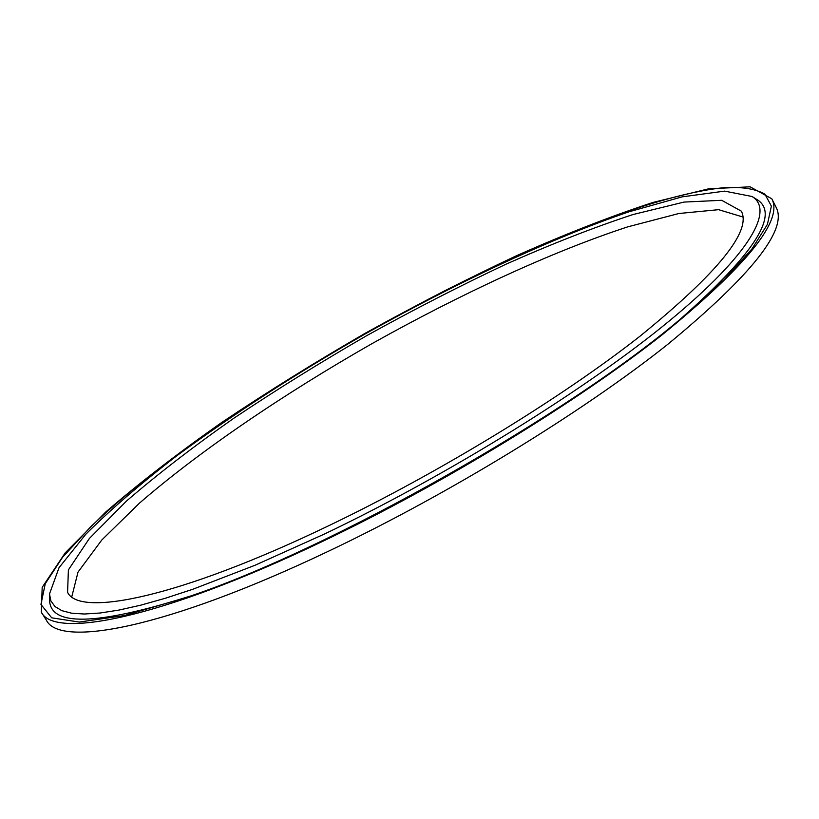 <?xml version="1.0" encoding="UTF-8"?>
<svg xmlns="http://www.w3.org/2000/svg" width="819" height="819" viewBox="0 0 819 819"><rect width="100%" height="100%" fill="white"/><g stroke="black" fill="none" stroke-linecap="round" stroke-linejoin="round"><path stroke-width="1.23" d="M742.966 217.025L718.611 209.674L678.89 213.503L627.825 226.832C552.149 251.546 460.595 294.001 371.683 343.816C283.19 394.369 199.641 450.982 139.486 503.122L101.761 540.038L78.02 572.102L71.775 596.764M328.603 525.778C178.931 597.809 79.259 617.434 67.578 592.321L68.397 569.901L89.332 538.513L126.372 501.156C157.586 474.211 193.489 446.519 234.07 418.079C276.402 389.752 320.71 362.223 366.984 335.503C413.718 309.602 460.124 285.8 506.214 264.107C551.494 243.97 593.714 227.457 632.892 214.578L683.988 202.078L721.682 200.297L741.318 211.138C751.781 231.03 718.058 272.676 640.171 336.066C561.578 397.88 439.066 472.86 328.603 525.778M324.611 533.957C449.252 474.447 587.899 388.134 669.389 320.884C751.156 253.399 774.221 209.879 752.047 196.499L724.631 191.124L682.227 196.836L628.849 211.855C550.399 238.646 456.838 282.565 365.878 333.548C297.051 372.962 234.05 413.677 176.873 455.712C141.093 483.241 110.719 509.438 85.76 534.305L59.019 567.71L49.498 593.97L50.901 600.931L54.975 606.541L61.845 610.667L71.611 613.206L84.367 614.015L100.133 613.011L118.929 610.083L140.714 605.18L165.377 598.249L192.782 589.27L254.883 565.325L324.611 533.957M681.5 318.1C755.794 252.416 780.64 212.705 756.039 198.976L752.047 196.499M49.498 593.97L49.57 598.679C48.669 626.832 95.506 625.992 190.08 596.14M771.826 198.812L776.115 207.309C787.919 229.381 751.74 275.102 667.567 344.502C582.401 412.213 448.556 494.256 328.245 551.33C166.134 628.603 59.449 647.829 46.386 620.178L41.308 612.131L42.189 587.356L65.244 552.835L105.733 512.008C139.701 482.698 178.614 452.692 222.461 421.98C268.11 391.431 315.817 361.783 365.591 333.046C415.857 305.18 465.837 279.555 515.54 256.163C564.445 234.398 610.206 216.503 652.835 202.477L708.681 188.8L750.132 186.814L771.826 198.812C783.363 220.321 746.877 265.602 662.366 334.643C576.893 402.057 442.792 484.09 322.451 541.451C160.289 619.113 53.962 639.137 41.308 612.131M443.816 291.257C552.497 235.892 661.772 193.1 726.013 187.49C743.007 186.865 755.978 189.087 764.915 194.134L771.375 206.112L767.423 224.355L751.955 248.925L724.293 279.607L684.346 315.735C571.314 413.237 328.368 550.685 186.578 597.358L124.334 615.571L79.197 622.061L51.689 617.823L40.95 604.432L45.27 583.681L62.541 557.309L90.581 526.924C169.492 451.197 308.937 360.442 443.816 291.257"/></g></svg>
